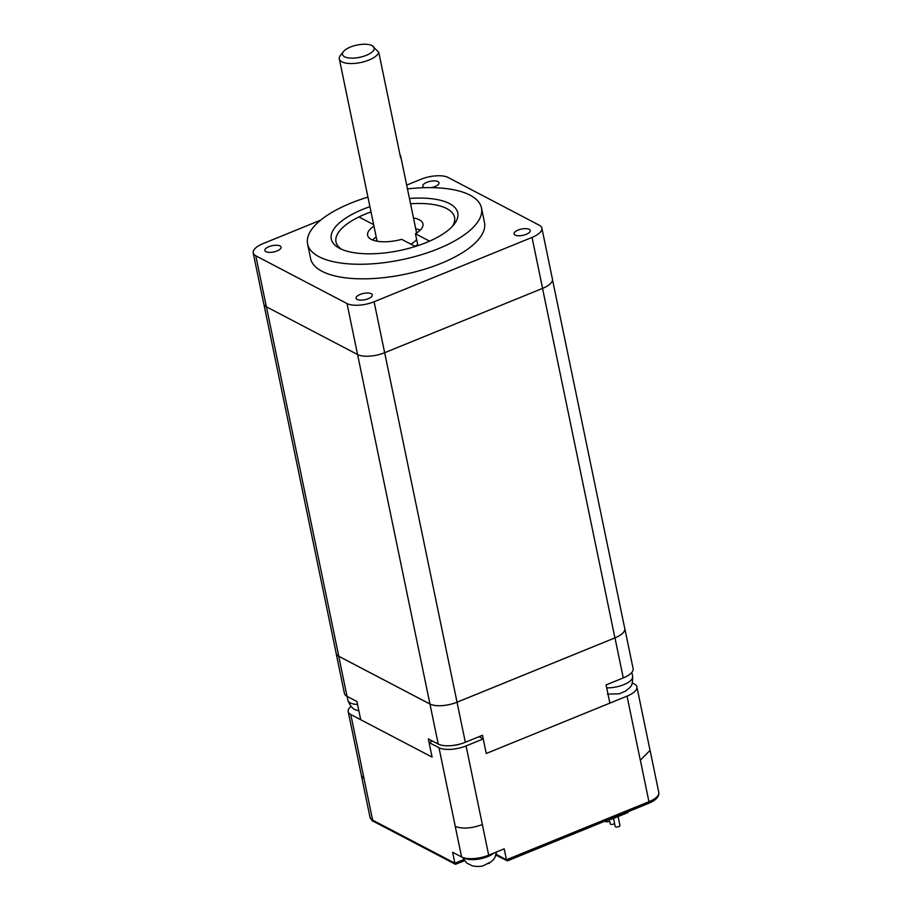 <?xml version="1.0" encoding="UTF-8"?>
<svg xmlns="http://www.w3.org/2000/svg" width="912" height="912" viewBox="0 0 912 912"><rect width="100%" height="100%" fill="white"/><g stroke="black" fill="none" stroke-linecap="round" stroke-linejoin="round"><path stroke-width="1.37" d="M371.013 211.937A60.545 23.552 -11.7 0 0 365.541 214.012A60.545 23.552 -11.7 0 0 358.94 216.953A60.545 23.552 -11.7 0 0 341.624 249.307M369.93 206.671A64.581 25.126 -11.7 0 0 362.805 209.338A64.581 25.126 -11.7 0 0 339.367 248.212A64.581 25.126 -11.7 0 0 426.257 242.558A64.581 25.126 -11.7 0 0 453.994 224.477A64.581 25.126 -11.7 0 0 409.442 198.485M400.003 154.88A20.178 7.855 -11.7 0 1 400.721 156.328A20.178 7.855 -11.7 0 1 400.642 157.936L378.776 52.36A20.178 7.855 168.3 0 1 369.007 60.032A20.178 7.855 168.3 0 1 339.332 58.927A20.178 7.855 168.3 0 1 340.507 55.301L343.471 51.562A16.142 6.281 -11.7 0 0 348.099 57.866A16.142 6.281 -11.7 0 0 366.271 55.347A16.142 6.281 -11.7 0 0 372.13 45.634A16.142 6.281 -11.7 0 0 372.073 45.6L372.13 45.634M410.833 244.12A20.178 7.855 -11.7 0 0 416.613 239.366M343.471 51.562A16.142 6.281 -11.7 0 1 350.402 47.048A16.142 6.281 -11.7 0 1 372.073 45.6L378.776 52.36M518.05 230.086A8.276 3.215 -11.7 0 0 514.015 233.894A8.276 3.215 -11.7 0 0 526.19 234.338A8.276 3.215 -11.7 0 0 530.225 230.531A8.276 3.215 -11.7 0 0 518.05 230.086M360.115 294.439A8.276 3.215 -11.7 0 0 356.079 298.247A8.276 3.215 -11.7 0 0 368.243 298.691A8.276 3.215 -11.7 0 0 372.278 294.884A8.276 3.215 -11.7 0 0 360.115 294.439M268.903 246.685A8.276 3.215 -11.7 0 0 264.868 250.492A8.276 3.215 -11.7 0 0 277.031 250.937A8.276 3.215 -11.7 0 0 281.067 247.129A8.276 3.215 -11.7 0 0 268.903 246.685M431.422 187.633A8.276 3.215 -11.7 0 0 434.967 186.584A8.276 3.215 -11.7 0 0 439.003 182.776A8.276 3.215 -11.7 0 0 426.839 182.332A8.276 3.215 -11.7 0 0 422.803 186.139A8.276 3.215 -11.7 0 0 424.775 187.678M624.082 691.706L619.43 693.781L607.438 694.123M367.946 197.095A88.795 34.553 -11.7 0 0 350.903 203.114A88.795 34.553 -11.7 0 0 307.583 243.96A88.795 34.553 -11.7 0 0 438.148 248.782A88.795 34.553 -11.7 0 0 481.479 207.947A88.795 34.553 -11.7 0 0 407.459 188.909M307.583 243.96L310.593 258.518A88.795 34.553 -11.7 0 0 441.169 263.351A88.795 34.553 -11.7 0 0 484.489 222.505L481.479 207.947M429.575 241.156L415.45 233.757A28.249 10.99 -11.7 0 0 422.94 223.862A28.249 10.99 -11.7 0 0 413.478 217.968M452.352 226.37A60.545 23.552 -11.7 0 0 410.537 203.752M417.913 245.647L415.45 233.757M415.747 228.889A28.249 10.99 168.3 0 1 420.25 230.109M320.636 220.157L263.055 243.618A20.178 7.855 -11.7 0 0 253.205 252.898A20.178 7.855 -11.7 0 0 255.793 255.805L347.016 303.559A20.178 7.855 -11.7 0 0 374.091 301.758L532.038 237.405A20.178 7.855 -11.7 0 0 541.876 228.125A20.178 7.855 -11.7 0 0 539.288 225.218L448.077 177.464A20.178 7.855 -11.7 0 0 420.991 179.265L406.672 185.102M253.205 252.898L263.762 303.867A20.178 7.855 -11.7 0 0 266.35 306.774L357.561 354.529A20.178 7.855 -11.7 0 0 384.647 352.727L542.594 288.374A20.178 7.855 -11.7 0 0 552.433 279.095L541.876 228.125M263.933 304.426L336.186 653.368A20.178 7.855 -11.7 0 0 338.785 656.275L429.962 704.007A20.178 7.855 -11.7 0 0 457.037 702.206L614.916 637.876A20.178 7.855 -11.7 0 0 624.766 628.596L552.501 279.665M624.652 628.049A20.178 7.855 168.3 0 1 624.811 628.596A20.178 7.855 168.3 0 1 614.973 637.876L457.026 702.229A20.178 7.855 168.3 0 1 429.94 704.03L338.728 656.275A20.178 7.855 168.3 0 1 336.14 653.38A20.178 7.855 168.3 0 1 336.072 652.81M347.016 303.559L438.239 744.078A20.178 7.855 -11.7 0 0 465.325 742.277L482.482 735.289L486.256 753.483L609.866 703.118L606.092 684.923L623.261 677.924A20.178 7.855 -11.7 0 0 633.11 668.644L624.811 628.596M336.14 653.38L344.428 693.428A20.178 7.855 -11.7 0 0 347.027 696.323L356.934 701.522L360.707 719.716L432.094 757.097L350.789 714.529A20.178 7.855 168.3 0 1 348.202 711.622A20.178 7.855 168.3 0 1 350.983 706.378M438.239 744.078L428.321 738.891L432.094 757.097L429.073 742.528L438.991 747.726A20.178 7.855 -11.7 0 0 466.078 745.913L483.246 738.925L486.256 753.483L627.034 696.13A20.178 7.855 168.3 0 0 636.884 686.85A20.178 7.855 168.3 0 0 634.285 683.943L632.312 682.906M358.872 710.87L356.524 710.152C353.012 709.445 350.151 706.15 347.917 700.302A18.16 7.068 -11.7 0 0 357.538 704.44M358.94 216.953L373.646 224.66M373.954 226.142A28.249 10.99 -11.7 0 0 367.616 235.319A28.249 10.99 -11.7 0 0 401.713 239.354L415.336 246.479M372.575 239.993A28.249 10.99 168.3 0 1 376.223 237.074M417.707 244.678A28.249 10.99 168.3 0 1 414.857 246.229M487.555 863.516L489.003 863.413L489.698 862.467L483.383 865.682M460.4 743.953A10.898 4.241 168.3 0 1 453.549 745.366M618.097 816.559L619.943 825.485A2.417 0.946 168.3 0 1 618.758 826.603A2.417 0.946 168.3 0 1 615.201 826.466L613.525 818.417M614.597 823.559A2.417 0.946 168.3 0 1 613.799 824.003A2.417 0.946 168.3 0 1 610.242 823.867L609.307 819.364M609.638 820.971A2.417 0.946 168.3 0 1 608.84 821.404A2.417 0.946 168.3 0 1 605.283 821.279L605.226 821.028M610.47 818.885L611.302 819.329L628.129 812.467L627.98 811.76M611.154 818.611L611.302 819.329M483.246 738.925L479.005 736.702M432.562 741.114L429.073 742.528M456.217 863.915L454.894 863.197L452.637 852.275L461.597 856.972A20.178 7.855 -11.7 0 0 488.684 855.16L466.078 745.913M488.684 855.16L504.199 848.844L506.456 859.765L648.945 801.705L640.361 760.198L650.028 750.371M648.671 803.324A2.417 0.958 -112.2 0 0 648.945 801.705A20.178 7.855 -11.7 0 0 658.795 792.425C659.353 796.609 655.979 800.246 648.671 803.324L507.368 860.894L497.439 855.855A2.417 2.018 -62.4 0 1 496.504 854.555L507.779 860.483M464.539 860.768L455.476 864.314L373.544 821.416A2.417 2.018 -62.4 0 1 372.609 820.116L364.013 778.609M483.383 865.693C481.228 866.582 477.649 866.685 472.633 865.978L466.716 863.06L462.76 857.485M606.697 687.842A18.16 7.068 -11.7 0 0 623.774 684.684A18.16 7.068 -11.7 0 0 632.643 676.328C632.597 686.884 631.286 686.371 625.016 691.524M532.038 237.405L542.594 288.374M374.091 301.758L384.647 352.727M255.793 255.805L266.35 306.774M338.785 656.275L266.418 306.808M614.916 637.876L542.537 288.397M457.037 702.206L384.67 352.716M338.728 656.275L347.027 696.323M457.026 702.229L465.325 742.277M614.973 637.876L623.261 677.924M464.014 857.884A17.351 6.749 -11.7 0 0 487.76 856.596A17.351 6.749 -11.7 0 0 493.985 853.005M482.357 824.573C471.322 828.529 462.293 829.133 455.27 826.375L438.991 747.726M373.544 821.416C372.734 821.53 371.56 820.127 370.01 817.209L361.414 775.702L364.036 778.609L350.789 714.529M640.304 760.209L627.034 696.13M461.597 856.972L455.259 826.386M370.01 817.209A20.178 7.855 -11.7 0 0 372.609 820.116L454.894 863.197L463.752 859.583M496.288 853.518L496.504 854.555A18.16 7.068 168.3 0 0 496.117 854.362M400.721 156.328L416.602 233.027M632.643 676.328L631.822 672.406M347.917 700.302L347.096 696.369M339.332 58.927L377.078 241.213M496.47 851.99L495.056 857.189L493.21 859.948L489.003 863.413M361.471 775.702L348.202 711.622M650.153 750.918L636.884 686.85M658.795 792.425L650.199 750.918M497.439 855.855L495.866 855.228"/></g></svg>
